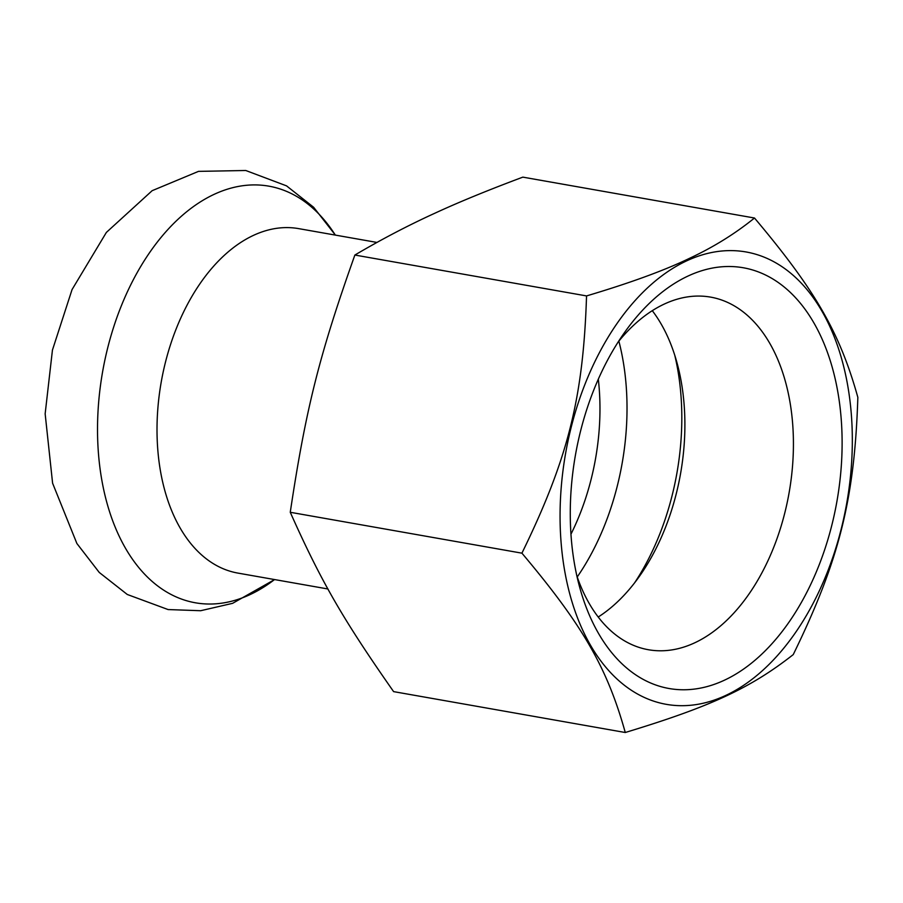 <?xml version="1.0" encoding="UTF-8"?>
<svg xmlns="http://www.w3.org/2000/svg" width="903" height="903" viewBox="0 0 903 903"><rect width="100%" height="100%" fill="white"/><g stroke="black" fill="none" stroke-linecap="round" stroke-linejoin="round"><path stroke-width="1.35" d="M857.85 397.354C854.554 499.494 839.35 560.007 793.24 654.596C750.416 688.165 710.909 706.496 625.271 732.502C607.166 667.701 582.853 625.519 521.923 553.167C568.043 458.577 583.248 398.065 586.544 295.924C630.238 282.921 664.664 270.347 689.824 258.179C713.596 247.072 735.155 233.685 754.502 218.018C815.432 290.371 839.745 332.564 857.85 397.354M586.544 295.924L354.868 255.041C381.946 239.103 408.63 225.163 434.919 213.198C458.882 202.114 488.184 190.104 522.837 177.135L754.502 218.018M690.332 259.217A229.689 142.764 -80 0 1 839.948 533.865A229.689 142.764 -80 0 1 588.316 641.333A229.689 142.764 -80 0 1 690.332 259.217M354.868 255.041C319.29 355.139 305.846 408.653 290.258 512.283C321.186 581.532 342.688 618.837 393.606 691.619L625.271 732.502M707.309 686.517A213.627 132.775 100 0 0 835.049 378.289A213.627 132.775 100 0 0 625.057 331.773A213.627 132.775 100 0 0 579.85 587.887A213.627 132.775 100 0 0 707.309 686.517M290.258 512.283L521.923 553.167M576.87 575.911A179.031 111.272 100 0 0 648.399 649.731A179.031 111.272 100 0 0 680.444 648.072A179.031 111.272 100 0 0 792.405 467.551A179.031 111.272 100 0 0 710.627 297.121A179.031 111.272 100 0 0 667.148 302.787A179.031 111.272 100 0 0 618.149 342M598.215 617.02A179.031 111.272 100 0 0 638.985 576.938A179.031 111.272 100 0 0 676.866 362.306A179.031 111.272 100 0 0 652.282 310.677M674.755 355.229A201.798 125.427 -80 0 1 634.583 582.864M327.947 588.982L237.884 573.089A174.889 108.699 -80 0 1 181.729 530.671A174.889 108.699 -80 0 1 175.442 330.758A174.889 108.699 -80 0 1 298.679 228.628L376.935 242.433M274.546 579.557A211.528 131.477 -80 0 1 127.413 551.485A211.528 131.477 -80 0 1 146.625 257.039A211.528 131.477 -80 0 1 335.329 235.096M577.231 576.972A201.798 125.427 100 0 0 618.86 341.131M598.317 379.181A182.575 113.485 -80 0 1 570.956 534.192M274.602 579.568L232.624 603.328L200.658 610.721L168.093 609.559L127.278 594.479L99.24 572.434L76.89 543.504L52.6 483.218L45.15 413.811L52.442 350.071L72.071 289.536L106.373 232.421L152.155 190.68L198.513 171.367L245.763 170.498L286.533 185.86L313.623 207.261L335.397 235.107"/></g></svg>
